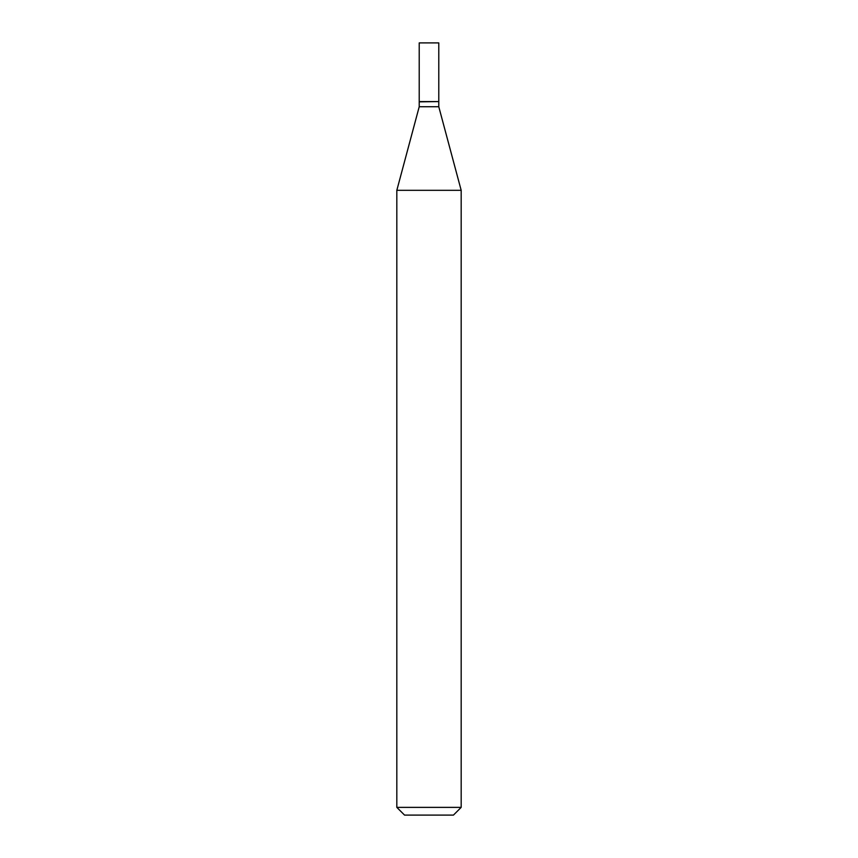 <?xml version="1.0" encoding="UTF-8"?>
<svg xmlns="http://www.w3.org/2000/svg" width="858" height="858" viewBox="0 0 858 858"><rect width="100%" height="100%" fill="white"/><g stroke="black" fill="none" stroke-linecap="round" stroke-linejoin="round"><path stroke-width="1.29" d="M438.781 42.9L419.219 42.9L419.219 101.587L438.781 101.587L438.781 42.9M438.524 101.587L419.219 101.845L419.219 106.735L396.825 190.315L396.825 807.378L461.175 807.378L453.453 815.1L404.547 815.1L396.825 807.378M438.781 101.845L438.781 106.735L419.219 106.735M438.781 106.735L461.175 190.315L396.825 190.315M461.175 190.315L461.175 807.378"/></g></svg>
